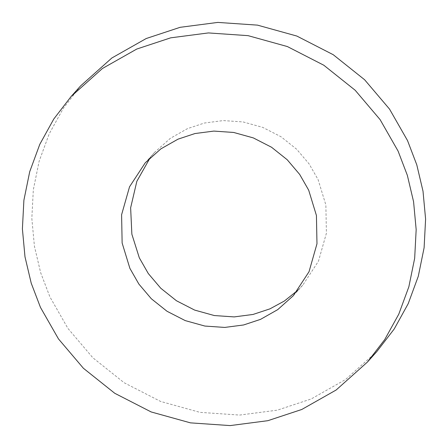 <?xml version="1.0" encoding="UTF-8"?>
<svg xmlns="http://www.w3.org/2000/svg" width="448" height="448" viewBox="0 0 448 448"><rect width="100%" height="100%" fill="white"/><g stroke="black" fill="none" stroke-linecap="round" stroke-linejoin="round"><path stroke-width="0.34" stroke-dasharray="2.24 1.68" d="M297.853 290.248L302.77 285.163L318.461 261.201L326.407 233.251L325.864 204.971L318.119 179.659L309.12 163.918L296.66 149.24L280.974 136.724L262.763 127.394L243.107 121.94L223.266 120.579L204.417 123.026L187.46 128.638L170.29 138.359L154.666 152.32L150.142 157.758M376.818 351.585L345.565 379.506L311.226 398.955L277.312 410.166L239.613 415.072L199.931 412.35L160.619 401.442L124.202 382.777L92.831 357.75L67.906 328.39L49.907 296.901L40.645 272.647L34.423 246.282L31.83 218.383L33.331 189.722L39.144 161.213L49.224 133.823L63.241 108.466L80.612 85.898M145.23 162.837L154.666 152.32M293.334 295.68L302.77 285.163"/><path stroke-width="0.67" d="M129.881 268.341L122.136 243.029L121.593 214.749L129.539 186.799L145.23 162.837L160.86 148.876L178.03 139.154L194.986 133.543L213.836 131.09L233.677 132.457L253.333 137.911L271.538 147.241L287.224 159.751L299.69 174.434L308.689 190.176L316.428 215.488L316.977 243.768L309.03 271.718L293.334 295.68L277.71 309.641L260.54 319.362L243.578 324.974L224.734 327.426L204.887 326.06L185.237 320.606L167.026 311.276L151.34 298.766L138.88 284.082L129.881 268.341M150.142 157.758L136.842 181.311L130.637 207.816L131.863 234.203L139.311 257.824L148.31 273.566L160.776 288.249L176.456 300.759L194.667 310.094L214.323 315.549L234.164 316.91L253.014 314.457L269.97 308.851L284.362 301.028L297.853 290.248M71.182 96.415L80.612 85.898L111.871 57.977L146.21 38.528L180.124 27.317L217.823 22.411L257.505 25.133L296.811 36.042L333.228 54.706L364.599 79.733L389.53 109.094L407.529 140.582L416.786 164.836L423.013 191.201L425.6 219.1L424.105 247.761L418.292 276.27L408.212 303.66L394.195 329.017L376.818 351.585L367.388 362.102L384.759 339.534L398.776 314.177L408.856 286.787L414.669 258.278L416.17 229.617L413.577 201.718L407.355 175.353L398.093 151.099L380.094 119.61L355.169 90.25L323.798 65.223L287.381 46.558L248.069 35.65L208.387 32.928L170.688 37.834L136.774 49.045L102.435 68.494L71.182 96.415L53.805 118.983L39.788 144.34L29.708 171.73L23.895 200.239L22.4 228.9L24.987 256.799L31.214 283.164L40.471 307.418L58.47 338.906L83.401 368.267L114.772 393.294L151.189 411.958L190.495 422.867L230.177 425.589L267.876 420.683L301.79 409.472L336.129 390.023L367.388 362.102"/></g></svg>
